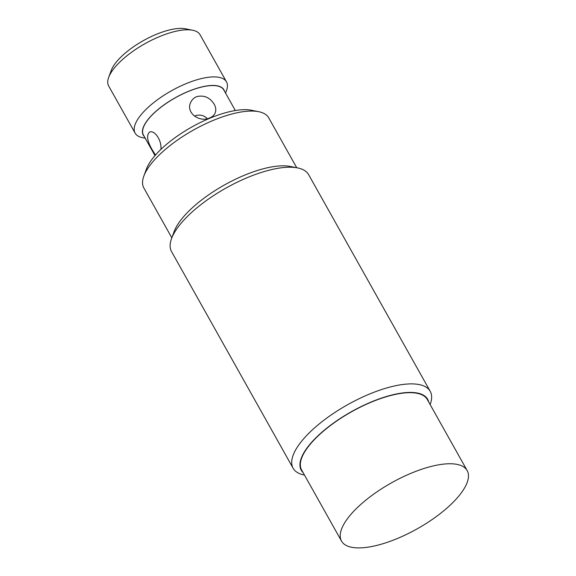 <?xml version="1.0" encoding="UTF-8"?>
<svg xmlns="http://www.w3.org/2000/svg" width="576" height="576" viewBox="0 0 576 576"><rect width="100%" height="100%" fill="white"/><g stroke="black" fill="none" stroke-linecap="round" stroke-linejoin="round"><path stroke-width="0.86" d="M341.518 541.087L301.637 470.016A72.043 26.352 -29.3 0 1 379.346 399.024A72.043 26.352 -29.3 0 1 427.284 399.499L467.172 470.578A72.043 26.352 -29.3 0 1 417.24 528.811A72.043 26.352 -29.3 0 1 341.518 541.087A72.043 26.352 -29.3 0 1 419.227 470.102A72.043 26.352 -29.3 0 1 467.172 470.578M430.214 391.327L308.628 174.665A78.595 28.75 150.7 0 0 297.583 167.904A78.595 28.75 150.7 0 0 256.32 174.139A78.595 28.75 150.7 0 0 171.526 238.644A78.595 28.75 150.7 0 0 171.54 251.59L293.126 468.252A78.595 28.75 -29.3 0 1 377.906 390.809A78.595 28.75 -29.3 0 1 430.214 391.327A78.595 28.75 -29.3 0 1 430.229 404.273L430.121 404.561M304.474 475.07L304.171 475.013A78.595 28.75 -29.3 0 1 293.126 468.252M171.526 238.644L174.082 231.689A72.475 26.51 -29.3 0 1 252.274 172.21A72.475 26.51 -29.3 0 1 290.318 166.457L297.583 167.904M428.702 402.026A72.475 26.51 150.7 0 0 379.433 398.808A72.475 26.51 150.7 0 0 317.102 436.622A72.475 26.51 150.7 0 0 303.048 472.536M296.726 167.731L268.733 117.842A71.611 26.194 150.7 0 0 258.667 111.686A71.611 26.194 150.7 0 0 221.076 117.367A71.611 26.194 150.7 0 0 143.82 176.141A71.611 26.194 150.7 0 0 143.834 187.934L171.828 237.823M143.82 176.141L146.369 169.178A65.491 23.954 -29.3 0 1 217.022 115.438A65.491 23.954 -29.3 0 1 251.402 110.239L258.667 111.686M214.186 104.213C215.892 107.33 216.223 110.232 215.165 112.91C214.121 115.308 212.112 117.05 209.124 118.145C199.224 122.486 185.724 112.745 190.591 102.672C191.858 99.727 193.997 97.69 197.006 96.545C204.228 95.004 209.952 97.56 214.186 104.213M154.987 155.621L143.424 135.014A46.066 16.848 -29.3 0 1 193.118 89.618A46.066 16.848 -29.3 0 1 223.776 89.928L235.339 110.527M155.491 155.045L152.762 150.689C147.197 141.487 146.146 135.281 149.609 132.062C154.49 129.78 161.928 140.285 160.906 149.407M226.498 81.864L200.059 34.747A52.387 19.159 150.7 0 0 192.701 30.247A52.387 19.159 150.7 0 0 165.197 34.402A52.387 19.159 150.7 0 0 108.677 77.4A52.387 19.159 150.7 0 0 108.684 86.026L135.122 133.142A52.387 19.159 -29.3 0 1 191.635 81.518A52.387 19.159 -29.3 0 1 226.498 81.864A52.387 19.159 -29.3 0 1 226.512 90.497L225.554 93.096M145.202 138.19L142.488 137.65A52.387 19.159 -29.3 0 1 135.122 133.142M108.677 77.4L111.226 70.445A46.267 16.92 -29.3 0 1 161.143 32.472A46.267 16.92 -29.3 0 1 185.436 28.8L192.701 30.247M224.546 91.296A46.267 16.92 150.7 0 0 193.162 89.525A46.267 16.92 150.7 0 0 153.598 113.443A46.267 16.92 150.7 0 0 144.194 136.39M194.458 116.078C199.022 114.3 203.126 114.962 206.77 118.051"/></g></svg>

